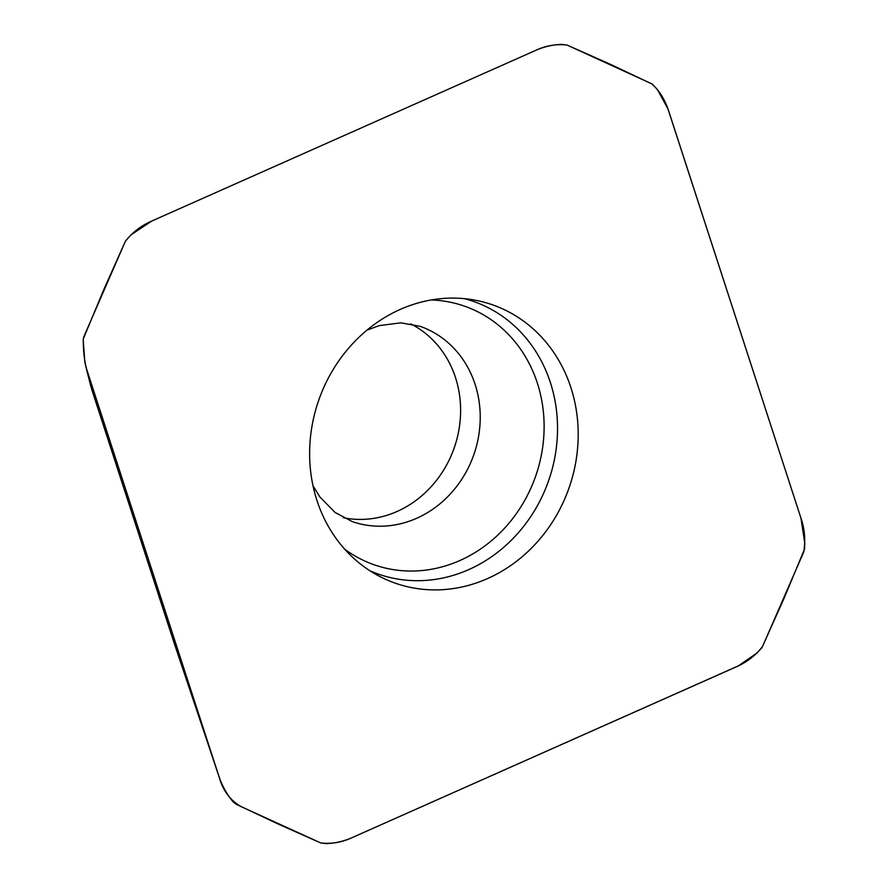 <?xml version="1.0" encoding="UTF-8"?>
<svg xmlns="http://www.w3.org/2000/svg" width="888" height="888" viewBox="0 0 888 888"><rect width="100%" height="100%" fill="white"/><g stroke="black" fill="none" stroke-linecap="round" stroke-linejoin="round"><path stroke-width="1.33" d="M95.427 396.226L86.869 369.874L91.941 390.021L174.536 644.222L219.314 777.5L95.427 396.226M86.869 369.874L84.848 362.404L83.206 339.749L83.705 337.04L125.375 241.281L130.958 234.854L151.737 221.057L535.741 50.361C544.266 46.598 553.035 44.611 562.071 44.411L567.077 45.066L610.5 64.358L652.458 84.216L657.375 89.499L667.898 108.769L800.954 518.126L804.794 543.223L804.528 549.128L784.026 598.401L762.059 647.441L756.865 653.146L738.394 665.856L352.081 837.639C343.556 841.402 334.776 843.378 325.741 843.589L320.735 842.934L279.154 824.475L236.141 804.228L233.533 802.241C228.494 796.614 224.098 789.31 220.335 780.341L174.303 643.5M487.623 578.543A147.419 132.612 109.1 0 0 570.884 387.557A147.419 132.612 109.1 0 0 473.715 299.922A147.419 132.612 109.1 0 0 318.626 400.51A147.419 132.612 109.1 0 0 378.022 575.557A147.419 132.612 109.1 0 0 487.623 578.543M410.656 323.843A103.352 92.974 -70.9 0 1 455.489 377.544A103.352 92.974 -70.9 0 1 435.764 481.285A103.352 92.974 -70.9 0 1 343.356 517.715M90.498 385.015L91.941 390.021M93.551 390.454C86.425 374.048 82.995 356.854 83.294 338.872L103.796 289.599L125.308 241.447C132.112 232.601 140.926 225.807 151.737 221.057L535.741 50.361C545.909 45.599 556.354 43.834 567.077 45.066L651.67 83.772C659.384 90.609 665.068 99.756 668.742 111.222L800.954 518.126C804.683 528.882 805.627 540.148 803.773 551.903L762.515 646.553C755.71 655.4 746.897 662.193 736.085 666.944L352.081 837.639C341.891 842.401 331.446 844.166 320.735 842.934L241.27 806.704C230.192 800.432 222.788 790.453 219.081 776.778L93.551 390.454M369.874 570.74A144.389 129.892 109.1 0 0 513.797 537.728A144.389 129.892 109.1 0 0 550.371 382.506A144.389 129.892 109.1 0 0 464.335 298.646M312.998 485.747L319.924 497.025L335.065 512.454L352.192 521.567A103.352 92.974 109.1 0 0 451.426 492.762A103.352 92.974 109.1 0 0 475.102 384.36A103.352 92.974 109.1 0 0 419.98 326.285L400.777 322.832L379.187 325.63L367.022 330.114M344.711 549.195A136.985 123.221 109.1 0 0 492.918 539.493A136.985 123.221 109.1 0 0 537.329 383.028A136.985 123.221 109.1 0 0 431.224 299.966M85.437 364.901L90.509 385.048"/></g></svg>
